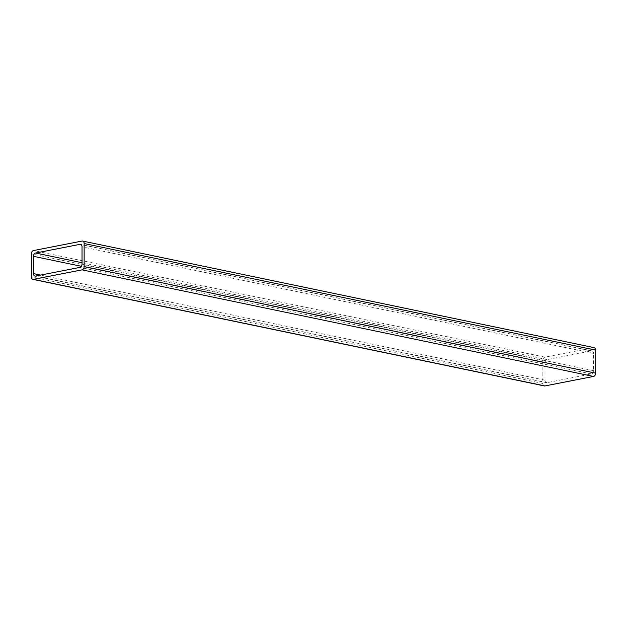 <?xml version="1.0" encoding="UTF-8"?>
<svg xmlns="http://www.w3.org/2000/svg" width="627" height="627" viewBox="0 0 627 627"><rect width="100%" height="100%" fill="white"/><g stroke="black" fill="none" stroke-linecap="round" stroke-linejoin="round"><path stroke-width="0.47" stroke-dasharray="3.13 2.35" d="M544.369 385.934A2.939 2.069 101.8 0 1 542.857 383.473L542.857 360.431A2.939 2.069 101.8 0 1 544.973 357.139L593.542 347.64A2.939 2.069 101.8 0 1 594.137 347.64M544.973 362.9A2.939 2.069 101.8 0 1 547.081 359.608L591.426 350.932A2.939 2.069 101.8 0 1 592.029 350.932A2.939 2.069 101.8 0 1 593.542 353.401L593.542 370.675A2.939 2.069 101.8 0 1 591.426 373.966L547.081 382.642A2.939 2.069 101.8 0 1 546.485 382.642A2.939 2.069 101.8 0 1 544.973 380.174L544.973 362.9L81.377 266.31M544.973 357.139L33.458 250.565M542.857 360.431L31.35 253.857M593.542 347.64L82.027 241.066M542.857 383.473L31.35 276.891M547.081 359.608L82.027 262.713M591.426 350.932L81.071 244.593M593.542 353.401L82.027 246.826M593.542 370.675L82.027 264.1M591.426 373.966L79.919 267.392M547.081 382.642L35.574 276.068M544.973 380.174L40.59 275.088M592.029 350.932L80.515 244.358M546.485 382.642L34.971 276.068"/><path stroke-width="0.94" d="M82.631 241.066L594.137 347.64A2.939 2.069 101.8 0 1 595.65 350.109L595.65 373.143A2.939 2.069 101.8 0 1 593.542 376.435L544.973 385.934A2.939 2.069 101.8 0 1 544.369 385.934L32.863 279.36A2.939 2.069 101.8 0 1 31.35 276.891L31.35 253.857A2.939 2.069 101.8 0 1 33.458 250.565L82.027 241.066A2.939 2.069 101.8 0 1 82.631 241.066A2.939 2.069 101.8 0 1 84.143 243.527L84.143 266.569A2.939 2.069 101.8 0 1 82.027 269.861L33.458 279.36A2.939 2.069 101.8 0 1 32.863 279.36M33.458 273.599L33.458 256.325A2.939 2.069 101.8 0 1 35.574 253.034L79.919 244.358A2.939 2.069 101.8 0 1 80.515 244.358A2.939 2.069 101.8 0 1 82.027 246.826L82.027 264.1A2.939 2.069 101.8 0 1 79.919 267.392L35.574 276.068A2.939 2.069 101.8 0 1 34.971 276.068A2.939 2.069 101.8 0 1 33.458 273.599L40.59 275.088M595.65 350.109L84.143 243.527M595.65 373.143L84.143 266.569M593.542 376.435L82.027 269.861M544.973 385.934L33.458 279.36M82.027 262.713L35.574 253.034M81.377 266.31L33.458 256.325M81.071 244.593L79.919 244.358"/></g></svg>
